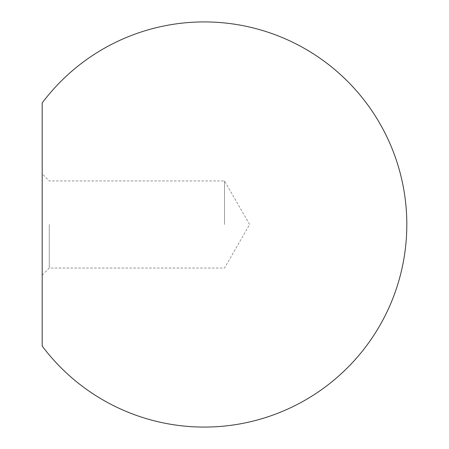 <?xml version="1.0" encoding="UTF-8"?>
<svg xmlns="http://www.w3.org/2000/svg" width="449" height="449" viewBox="0 0 449 449"><rect width="100%" height="100%" fill="white"/><g stroke="black" fill="none" stroke-linecap="round" stroke-linejoin="round"><path stroke-width="0.34" stroke-dasharray="2.25 1.68" d="M224.5 224.5L224.5 180.947L224.5 224.5M49.272 224.5L49.272 268.053L49.272 224.5M42.184 102.956L42.184 346.044M42.184 224.5L42.184 173.858L42.184 224.5M42.184 275.142L49.272 268.053L224.5 268.053L249.644 224.5L224.5 180.947L49.272 180.947L42.184 173.858"/><path stroke-width="0.67" d="M42.184 346.044L42.184 102.956A202.572 202.572 0 0 1 406.816 224.5A202.572 202.572 0 0 1 42.184 346.044"/></g></svg>
